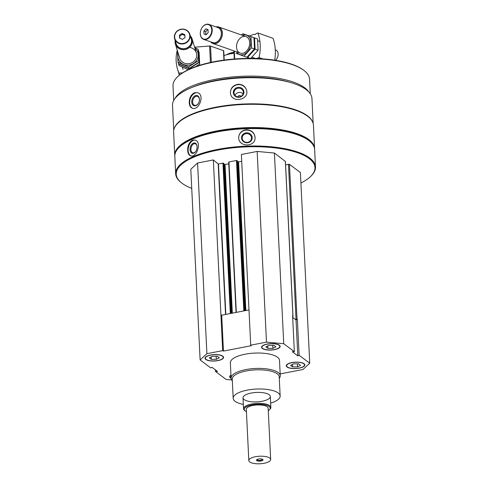 <?xml version="1.0" encoding="UTF-8"?>
<svg xmlns="http://www.w3.org/2000/svg" width="488" height="488" viewBox="0 0 488 488"><rect width="100%" height="100%" fill="white"/><g stroke="black" fill="none" stroke-linecap="round" stroke-linejoin="round"><path stroke-width="0.73" d="M304.073 363.706A9.296 3.209 177.2 0 0 293.587 362.303A9.296 3.209 177.2 0 0 286.273 365.811A9.296 3.209 177.2 0 0 295.716 368.562A9.296 3.209 177.2 0 0 304.841 364.902A9.296 3.209 177.2 0 0 304.073 363.706M222.809 356.167A9.296 3.209 177.2 0 0 212.323 354.764A9.296 3.209 177.2 0 0 205.015 358.271A9.296 3.209 177.2 0 0 214.452 361.022A9.296 3.209 177.2 0 0 223.583 357.362A9.296 3.209 177.2 0 0 222.809 356.167M232.319 380.616A24.607 8.497 -2.8 0 1 231.099 378.17L230.348 362.791A24.607 8.497 -2.8 0 1 254.51 353.099A24.607 8.497 -2.8 0 1 279.508 360.388L280.258 375.76A24.607 8.497 -2.8 0 1 279.288 378.316M231.769 379.975L226.115 379.444L215.507 371.49L217.526 371.429L212.054 367.324L210.731 367.903L200.123 359.949L206.9 353.684L222.668 350.628L223.461 351.092L251.235 345.705L250.71 345.187L266.485 342.125L283.741 343.729L294.349 351.683L292.33 351.75L297.802 355.856L299.126 355.27L309.734 363.225L302.957 369.489L280.167 373.912M230.952 375.065A9.296 3.209 177.2 0 0 229.696 376.785A9.296 3.209 177.2 0 0 231.123 378.383M279.392 345.187A9.296 3.209 177.2 0 0 268.906 343.784A9.296 3.209 177.2 0 0 261.592 347.297A9.296 3.209 177.2 0 0 271.035 350.048A9.296 3.209 177.2 0 0 280.161 346.389A9.296 3.209 177.2 0 0 279.392 345.187M238.089 96.923A1.366 1.281 169.7 0 1 240.767 96.435M294.349 351.683L292.593 315.803L292.995 316.151L292.623 316.401M297.369 319.384L296.045 319.969L295.057 319.231L297.369 319.384L299.126 355.27M173.728 130.29L172.508 105.42A69.802 24.101 -2.8 0 1 241.054 77.934A69.802 24.101 -2.8 0 1 311.954 98.6L313.168 123.47M174.143 128.686A69.802 24.101 -2.8 0 1 242.335 104.078A69.802 24.101 -2.8 0 1 312.601 121.915M194.474 92.744C190.997 94.581 189.259 97.917 189.246 102.748C189.442 105.695 190.503 107.537 192.418 108.269C198.951 110.898 205.21 94.611 197.433 92.647L194.474 92.744M238.193 84.265C233.258 85.101 230.665 87.895 230.421 92.647L230.531 93.58C231.763 103.188 248.923 100.217 246.672 90.652C245.555 86.48 242.731 84.351 238.193 84.265M191.729 188.35A69.448 23.979 -2.8 0 1 182.012 183.238A69.448 23.979 -2.8 0 1 181.53 182.866L181.005 182.451A69.998 24.168 -2.8 0 1 175.662 173.807L174.814 156.38A69.998 24.168 -2.8 0 1 179.279 147.26A69.998 24.168 -2.8 0 1 243.542 128.82A69.998 24.168 -2.8 0 1 309.3 140.898A69.998 24.168 -2.8 0 1 314.638 149.542L315.492 166.969A69.998 24.168 -2.8 0 1 311.021 176.089L310.533 176.558A69.448 23.979 -2.8 0 1 300.919 183.006M175.662 173.807A69.998 24.168 -2.8 0 1 244.396 146.248A69.998 24.168 -2.8 0 1 315.492 166.969M192.351 140.233C189.198 142.154 187.636 145.534 187.666 150.377C187.862 153.427 188.88 155.263 190.716 155.873C196.816 158.002 202.203 141.398 194.883 140.007L192.351 140.233M246.519 129.723C241.981 130.272 239.376 132.693 238.705 136.988L238.693 137.86C238.644 147.095 254.937 147.333 255.065 138.165C254.809 133.011 251.96 130.198 246.519 129.723M181.53 182.866A69.448 23.979 -2.8 0 1 244.433 146.949A69.448 23.979 -2.8 0 1 310.533 176.558M200.123 359.949L190.796 169.263L197.573 162.998L213.341 159.942L218.185 163.968L225.547 314.467M223.833 163.468L222.949 163.126L218.185 163.968M223.882 164.059L224.492 164.523L231.769 313.259M228.78 163.852L224.492 164.523M236.082 312.424L228.957 161.961L236.314 312.375M237.357 160.845L236.473 160.503L228.957 161.961M237.4 161.436L238.01 161.9L245.287 310.636M241.719 161.345L238.01 161.9M250.71 345.187L241.383 154.501L257.158 151.439L274.415 153.043L285.37 161.455M285.59 164.791L289.463 164.328L300.407 172.538L309.734 363.225M179.279 147.26L179.767 146.79A69.448 23.979 -2.8 0 1 243.53 128.496A69.448 23.979 -2.8 0 1 308.77 140.483L309.3 140.898M174.802 155.867A69.998 24.168 -2.8 0 1 174.759 155.355A69.998 24.168 -2.8 0 1 243.494 127.795A69.998 24.168 -2.8 0 1 314.589 148.517A69.998 24.168 -2.8 0 1 314.595 149.029M174.759 155.355L173.624 132.083A69.998 24.168 -2.8 0 1 178.096 122.958A69.998 24.168 -2.8 0 1 242.353 104.523A69.998 24.168 -2.8 0 1 308.111 116.602A69.998 24.168 -2.8 0 1 313.449 125.245L314.589 148.517M178.096 122.958L178.577 122.494A69.448 23.979 -2.8 0 1 242.341 104.2A69.448 23.979 -2.8 0 1 307.58 116.181L308.111 116.602M192.266 87.328A66.716 23.034 -2.8 0 1 290.525 82.521M174.96 98.558A68.357 23.601 -2.8 0 1 240.974 76.335A68.357 23.601 -2.8 0 1 308.849 92.006M173.722 100.467L173.008 85.87A68.357 23.601 -2.8 0 1 177.37 76.958A68.357 23.601 -2.8 0 1 240.126 58.957A68.357 23.601 -2.8 0 1 304.341 70.748A68.357 23.601 -2.8 0 1 309.551 79.19L310.27 93.787M177.37 76.958L177.858 76.494A67.808 23.412 -2.8 0 1 240.108 58.633A67.808 23.412 -2.8 0 1 303.81 70.333L304.341 70.748M226.548 54.748A15.634 5.398 -2.8 0 1 233.972 52.179M227.658 54.455A16.403 5.667 -2.8 0 1 233.996 52.619M191.089 155.946A8.204 5.191 104.7 0 1 188.124 150.493A8.204 5.191 104.7 0 1 195.261 140.129M190.027 149.663A5.319 3.367 104.7 0 1 193.034 143.277A5.319 3.367 104.7 0 1 196.987 145.869A5.319 3.367 104.7 0 1 195.432 151.798A5.319 3.367 104.7 0 1 190.027 149.663M195.56 151.634A4.685 2.965 104.7 0 1 192.833 152.793A4.685 2.965 104.7 0 1 190.924 149.609A4.685 2.965 104.7 0 1 195.212 143.728A4.685 2.965 104.7 0 1 197.018 146.077M238.699 137.085A8.204 7.692 -175.9 0 1 247.422 130.119A8.204 7.692 -175.9 0 1 255.059 138.256M241.56 137.976A5.319 4.99 -175.9 0 1 249.313 133.383A5.319 4.99 -175.9 0 1 249.74 142.02A5.319 4.99 -175.9 0 1 241.56 137.976M242.176 138.171A4.685 4.392 -175.9 0 1 247.172 133.633A4.685 4.392 -175.9 0 1 246.806 142.404A4.685 4.392 -175.9 0 1 242.176 138.171M192.754 108.36A8.204 5.667 107.8 0 1 189.667 102.889A8.204 5.667 107.8 0 1 197.774 92.775M191.754 102.108A5.319 3.672 107.8 0 1 195.743 95.575A5.319 3.672 107.8 0 1 199.427 100.253A5.319 3.672 107.8 0 1 198.47 103.242A5.319 3.672 107.8 0 1 194.334 105.829A5.319 3.672 107.8 0 1 191.754 102.108M198.518 103.157A4.685 3.233 107.8 0 1 194.608 105.28A4.685 3.233 107.8 0 1 192.65 102.077A4.685 3.233 107.8 0 1 197.469 96.356A4.685 3.233 107.8 0 1 199.415 100.351M230.549 93.672A8.204 7.692 169.7 0 1 230.458 92.854A8.204 7.692 169.7 0 1 237.699 84.692A8.204 7.692 169.7 0 1 246.684 90.744M233.337 92.671A5.319 4.99 169.7 0 1 241.078 87.84A5.319 4.99 169.7 0 1 241.499 96.472A5.319 4.99 169.7 0 1 233.337 92.671M234.008 92.848A4.685 4.392 169.7 0 1 243.286 91.707A4.685 4.392 169.7 0 1 239.462 96.868A4.685 4.392 169.7 0 1 234.008 92.848M235.057 95.41A4.685 4.392 169.7 0 1 243.073 93.952M215.428 369.849L215.507 371.49M197.573 162.998L206.9 353.684M213.341 159.942L222.668 350.628M257.158 151.439L266.485 342.125M274.415 153.043L283.741 343.729M220.918 314.742L221.704 315.211L248.984 309.917M292.672 317.444L295.057 319.231M221.704 315.211L223.461 351.092M296.045 319.969L297.802 355.856M243.335 404.43A23.515 8.119 -2.8 0 1 235.137 401.337A23.515 8.119 -2.8 0 1 233.179 398.312A23.515 8.119 -2.8 0 1 256.273 389.052A23.515 8.119 -2.8 0 1 280.155 396.012A23.515 8.119 -2.8 0 1 270.645 403.094M244.153 399.593A13.67 4.721 -2.8 0 1 243.012 397.83A13.67 4.721 -2.8 0 1 256.438 392.444A13.67 4.721 -2.8 0 1 270.321 396.494A13.67 4.721 -2.8 0 1 259.567 401.655A13.67 4.721 -2.8 0 1 244.153 399.593M233.179 398.312L232.245 379.139A23.515 8.119 -2.8 0 1 255.334 369.88A23.515 8.119 -2.8 0 1 279.215 376.84L280.155 396.012M231.099 378.17A24.607 8.497 -2.8 0 1 255.267 368.477A24.607 8.497 -2.8 0 1 280.258 375.76M205.015 358.119A9.296 3.209 177.2 0 0 205.704 359.113L206.021 359.363A8.967 3.099 177.2 0 0 214.452 360.913A8.967 3.099 177.2 0 0 222.68 358.546A8.967 3.099 177.2 0 0 222.51 356.228A8.967 3.099 177.2 0 0 210.786 355.118A8.967 3.099 177.2 0 0 206.021 359.363M222.68 358.546L222.973 358.265A9.296 3.209 177.2 0 0 223.565 357.21M216.166 356.289L216.312 359.333L211.298 359.351L209.285 357.838L212.28 356.307L217.294 356.283L219.313 357.795L216.312 359.333M211.182 356.868L211.298 359.351M229.696 376.632A9.296 3.209 177.2 0 0 230.385 377.627L230.702 377.877A8.967 3.099 177.2 0 0 231.099 378.151M230.958 375.296A8.967 3.099 177.2 0 0 230.702 377.877M286.273 365.658A9.296 3.209 177.2 0 0 286.968 366.653L287.286 366.903A8.967 3.099 177.2 0 0 295.71 368.452A8.967 3.099 177.2 0 0 303.945 366.085A8.967 3.099 177.2 0 0 303.768 363.761A8.967 3.099 177.2 0 0 292.05 362.657A8.967 3.099 177.2 0 0 287.286 366.903M303.945 366.085L304.238 365.805A9.296 3.209 177.2 0 0 304.823 364.75M261.592 347.139A9.296 3.209 177.2 0 0 262.288 348.133L262.605 348.389A8.967 3.099 177.2 0 0 271.029 349.933A8.967 3.099 177.2 0 0 279.264 347.572A8.967 3.099 177.2 0 0 279.087 345.248A8.967 3.099 177.2 0 0 267.369 344.138A8.967 3.099 177.2 0 0 262.605 348.389M279.264 347.572L279.551 347.291A9.296 3.209 177.2 0 0 280.142 346.236M297.43 363.828L297.576 366.872L292.562 366.891L290.543 365.378L293.538 363.841L298.552 363.822L300.571 365.335L297.576 366.872M292.44 364.408L292.562 366.891M272.743 345.309L272.896 348.353L267.881 348.377L265.862 346.864L268.858 345.327L273.872 345.309L275.891 346.822L272.896 348.353M267.76 345.888L267.881 348.377M249.27 35.966L254.163 34.27A1.97 1.409 -70.6 0 0 254.461 34.441A1.97 1.409 -70.6 0 0 256.206 33.562L257.896 32.977L273.018 38.296A39.375 28.2 109.4 0 1 274.726 60.195M254.809 34.495L254.163 34.27M262.739 58.865L259.097 57.584A39.375 28.2 -70.6 0 0 257.896 32.977M259.097 57.584L256.389 58.517M208.156 32.574L206.174 34.764L204.045 33.995L203.905 31.037L205.887 28.847L208.01 29.615L208.156 32.574M200.318 33.782A7.601 5.441 -70.6 0 0 209.187 36.984A7.601 5.441 -70.6 0 0 208.583 24.644A7.601 5.441 -70.6 0 0 200.318 33.782M210.7 41.852A8.747 6.265 -70.6 0 0 212.927 43.505A8.747 6.265 -70.6 0 0 221.741 37.332A8.747 6.265 -70.6 0 0 218.734 26.999A8.747 6.265 -70.6 0 0 215.964 26.895M211.713 42.212A8.076 5.783 -70.6 0 0 220.844 37.015A8.076 5.783 -70.6 0 0 216.977 27.249M203.612 39.357L212.756 42.578A7.93 5.679 -70.6 0 0 220.747 36.984A7.93 5.679 -70.6 0 0 218.02 27.615L208.876 24.4A7.93 5.679 -70.6 0 0 200.287 33.94A7.93 5.679 -70.6 0 0 203.612 39.357A7.93 5.679 -70.6 0 0 211.603 33.764A7.93 5.679 -70.6 0 0 208.876 24.4M275.458 60.311A6.015 4.307 -70.6 0 0 278.142 54.467A6.015 4.307 -70.6 0 0 275.61 49.904L275.299 49.794M206.186 34.752L204.045 33.995M205.844 34.63L205.704 31.671L203.905 31.037M205.704 31.671L207.674 29.494M250.204 58.395L247.562 57.468L255.096 49.142L254.547 37.899L246.464 34.977L257.542 38.949L258.091 50.197L251.039 58.072M254.547 37.899L257.542 38.949M255.096 49.142L258.091 50.197M242.865 33.709L253.937 37.686L254.492 48.928L246.959 57.255L243.963 56.205L251.497 47.879L250.948 36.63L242.865 33.709L241.499 35.008M236.558 51.819A10.279 7.363 -70.6 0 0 245.482 53.521A10.279 7.363 -70.6 0 0 250.832 42.175A10.279 7.363 -70.6 0 0 242.365 35.313M235.881 53.283L243.963 56.205M249.685 42.572A8.747 6.265 -70.6 0 0 239.474 38.887A8.747 6.265 -70.6 0 0 240.169 53.088A8.747 6.265 -70.6 0 0 249.685 42.572M250.948 36.63L253.937 37.686M251.497 47.879L254.492 48.928M194.614 47.19L209.608 46.006A1.092 0.378 -2.8 0 1 210.541 46.098L223.474 50.624A1.092 0.378 -2.8 0 1 223.748 50.856L224.199 60.067M177.266 50.294A39.375 36.813 -16.9 0 0 177.583 69.326A39.375 36.813 -16.9 0 0 178.986 73.121L179.554 74.999M182.567 72.84L178.986 73.121M179.419 35.16L182.067 33.465L184.854 34.733L185.001 37.692L182.353 39.382L179.566 38.119L179.419 35.16L179.7 36.088L182.347 34.392L182.067 33.465M189.765 35.831A7.601 7.107 -16.9 0 0 178.132 30.555A7.601 7.107 -16.9 0 0 178.736 42.895A7.601 7.107 -16.9 0 0 189.765 35.831M175.149 40.467A8.747 8.18 -16.9 0 0 175.369 44.018A8.747 8.18 -16.9 0 0 185.135 49.544A8.747 8.18 -16.9 0 0 192.437 40.791A8.747 8.18 -16.9 0 0 192.113 38.942A8.747 8.18 -16.9 0 0 190.326 35.868M175.662 42.163A8.076 7.552 -16.9 0 0 184.189 48.812A8.076 7.552 -16.9 0 0 191.699 40.62A8.076 7.552 -16.9 0 0 190.839 37.57M174.655 38.833L176.083 43.548A7.93 7.412 -16.9 0 0 184.934 48.562A7.93 7.412 -16.9 0 0 191.552 40.632A7.93 7.412 -16.9 0 0 191.259 38.955L189.832 34.239A7.93 7.412 -16.9 0 0 180.096 29.439A7.93 7.412 -16.9 0 0 174.655 38.833A7.93 7.412 -16.9 0 0 183.506 43.847A7.93 7.412 -16.9 0 0 190.125 35.917A7.93 7.412 -16.9 0 0 189.832 34.239M179.804 38.229L179.7 36.088M182.347 34.392L184.897 35.551M188.173 69.741L179.029 65.532L178.559 63.989L189.161 68.802L199.208 62.36L198.659 51.118L199.128 52.661L199.677 63.904L195.664 66.642M199.208 62.36L199.793 64.282M189.161 68.802L189.289 69.223M198.097 49.258L198.567 50.807L199.116 62.049L189.063 68.485L178.468 63.678L177.998 62.135L188.6 66.941L198.646 60.506L198.097 49.258L194.749 47.635M178.163 53.247A10.279 9.614 -16.9 0 0 177.784 56.346A10.279 9.614 -16.9 0 0 185.812 65.056A10.279 9.614 -16.9 0 0 197.085 59.664A10.279 9.614 -16.9 0 0 194.913 48.172M177.449 50.886L177.998 62.135M179.309 56.23A8.747 8.18 -16.9 0 0 187.746 63.769A8.747 8.18 -16.9 0 0 196.658 56.09A8.747 8.18 -16.9 0 0 189.551 47.397M198.646 60.506L199.116 62.049M188.6 66.941L189.063 68.485M248.819 460.538L246.312 409.28A10.937 3.776 -2.8 0 1 257.048 404.973A10.937 3.776 -2.8 0 1 268.156 408.212L270.663 459.47A10.937 3.776 -2.8 0 1 262.062 463.6A10.937 3.776 -2.8 0 1 249.728 461.947A10.937 3.776 -2.8 0 1 248.819 460.538A10.937 3.776 -2.8 0 1 259.555 456.231A10.937 3.776 -2.8 0 1 270.663 459.47M256.737 460.587A3.282 1.135 -2.8 0 1 256.676 459.739A3.282 1.135 -2.8 0 1 259.683 458.873A3.282 1.135 -2.8 0 1 262.77 459.44A3.282 1.135 -2.8 0 1 261.025 460.995A3.282 1.135 -2.8 0 1 256.737 460.587M246.428 411.695A12.987 4.483 -2.8 0 1 245.342 411.055A12.987 4.483 -2.8 0 1 245.25 410.981A12.987 4.483 -2.8 0 1 257.017 404.265A12.987 4.483 -2.8 0 1 269.376 409.804A12.987 4.483 -2.8 0 1 268.278 410.628M244.683 410.536A13.67 4.721 -2.8 0 1 244.592 410.463A13.67 4.721 -2.8 0 1 243.549 408.773A13.67 4.721 -2.8 0 1 256.975 403.393A13.67 4.721 -2.8 0 1 270.858 407.437A13.67 4.721 -2.8 0 1 269.986 409.219L269.376 409.804M262.379 459.22A2.69 0.927 -2.8 0 1 262.398 459.318A2.69 0.927 -2.8 0 1 260.287 460.337A2.69 0.927 -2.8 0 1 257.249 459.928A2.69 0.927 -2.8 0 1 257.03 459.58A2.69 0.927 -2.8 0 1 257.042 459.483M223.98 55.571A24.058 8.308 -2.8 0 1 234.026 53.229M289.463 164.328L297.033 319.134M218.471 163.999L225.828 314.412M222.949 163.126L230.305 313.54M223.528 163.181L230.873 313.43M223.833 163.413L231.166 313.375M225.066 164.572L232.337 313.15M236.473 160.503L243.829 310.917M237.046 160.558L244.396 310.807M237.351 160.79L244.683 310.752M238.589 161.949L245.854 310.527M285.358 161.247L292.928 316.053M292.763 316.358L292.824 317.554M288.457 164.236L296.027 319.042M234.691 58.969L234.307 51.027M233.911 50.886L234.307 58.999L233.917 50.892M223.937 60.103L223.474 50.624M211.328 62.275L210.541 46.098M210.413 62.476L209.608 46.006M223.852 163.437L231.184 313.369M228.695 162.114L236.052 312.43M237.369 160.814L244.701 310.746M285.419 161.351L292.995 316.151M259.915 41.486L257.768 40.73M246.013 36.594L218.734 26.999M255.517 58.487L251.924 57.224M240.206 53.1L212.927 43.505M177.583 69.326L179.352 75.164M196.377 53.003L192.113 38.942M183.043 69.357L182.378 67.161M179.627 58.078L175.369 44.018M245.25 410.981L244.592 410.463M270.858 407.437L270.321 396.494M243.549 408.773L243.012 397.83"/></g></svg>

